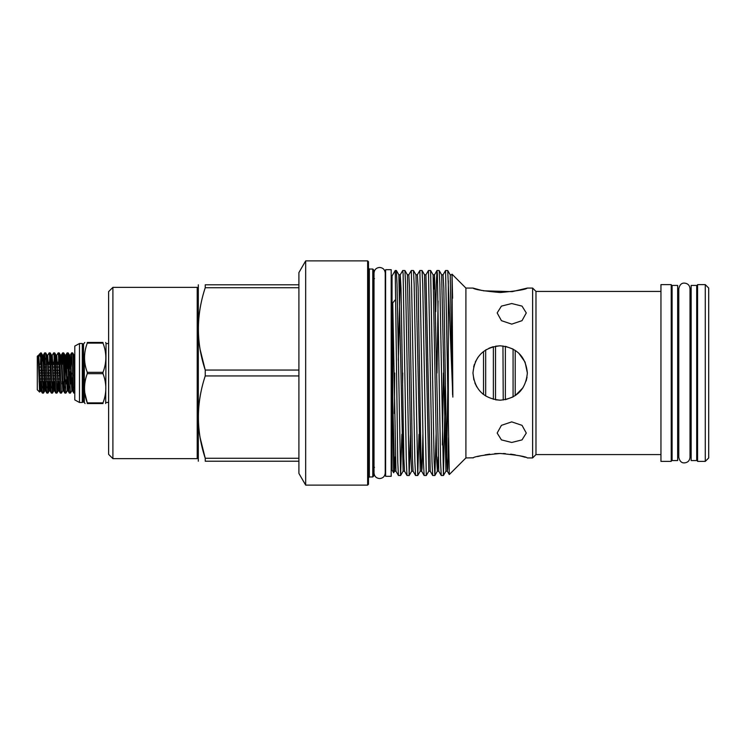 <?xml version="1.0" encoding="UTF-8"?>
<svg xmlns="http://www.w3.org/2000/svg" width="746" height="746" viewBox="0 0 746 746"><rect width="100%" height="100%" fill="white"/><g stroke="black" fill="none" stroke-linecap="round" stroke-linejoin="round"><path stroke-width="1.12" d="M672.09 373L672.09 460.571L677.657 460.571L677.657 285.429L672.09 285.429L672.09 373M691.141 373L691.141 460.571L696.708 460.571L696.708 285.429L691.141 285.429L691.141 373M43.203 381.775L42.923 387.957M39.491 354.024L41.189 352.877L41.562 355.572L43.436 393.123L42.354 393.086L42.028 390.428L40.638 357.446L39.491 354.024L38.475 358.248M43.436 393.123L44.238 381.775M47.707 381.775L47.418 387.957M44.648 352.877L45.73 352.914L46.056 355.572L47.93 393.123L46.849 393.086L46.522 390.428L44.648 352.877L43.846 364.225M47.93 393.123L48.742 381.775M52.201 381.775L51.912 387.957M49.143 352.877L50.234 352.914L50.56 355.572L52.434 393.123L51.343 393.086L51.017 390.428L49.525 355.572L49.143 352.877L47.735 355.273L49.665 388.386L49.982 390.727L50.681 383.901M52.434 393.123L53.236 381.775M53.647 352.877L54.728 352.914L55.055 355.572L56.929 393.123L55.847 393.086L55.521 390.428L54.02 355.572L53.647 352.877L52.229 355.273L54.16 388.386L54.477 390.727L55.176 383.901M56.929 393.123L57.731 381.775M58.141 352.877L59.223 352.914L59.549 355.572L61.424 393.123L60.342 393.086L60.016 390.428L58.514 355.572L58.141 352.877L56.724 355.273L58.654 388.386L58.971 390.727L59.671 383.901M61.424 393.123L62.832 390.727L63.541 381.775M62.132 383.901L62.226 381.775M65.723 380.786L65.406 387.957M62.636 352.877L63.718 352.914L64.044 355.572L65.918 393.123L64.837 393.086L64.51 390.428L63.009 355.572L62.589 352.914L61.918 362.099M65.918 393.123L67.336 390.727L68.268 376.571M66.627 383.901L66.832 378.949M74.787 393.123L73.826 393.086L73.5 390.428L71.625 352.877L69.9 387.957M67.131 352.877L68.212 352.914L68.539 355.572L70.413 393.123L69.331 393.086L69.005 390.428L67.504 355.572L67.084 352.914L66.422 362.099M70.413 393.123L71.83 390.727L72.148 388.386L72.819 375.07M71.131 383.901L71.541 373M74.787 379.089L74.395 387.957M71.625 352.877L72.707 352.914L73.033 355.572L74.787 392.844M40.638 352.877L40.638 357.446M44.881 364.225L45.17 358.043M48.434 362.099L48.341 364.225M49.376 364.225L49.665 358.043M52.929 362.099L52.835 364.225M53.871 364.225L54.16 358.043M57.423 362.099L57.339 364.225M58.374 364.225L58.654 358.043M62.869 364.225L63.149 358.043M67.224 367.703L67.653 358.043M38.428 357.558L38.736 355.273L37.3 356.215L37.3 389.785L39.594 392.042L40.07 381.775M41.282 373L38.848 373L39.566 392.051M41.189 370.389L38.82 370.389L38.68 366.239M40.965 364.44L38.811 364.188M43.315 364.44L45.459 364.44M47.809 364.44L49.963 364.44M50.998 364.44L54.458 364.44M55.493 364.44L56.799 364.44M57.545 364.44L58.953 364.44M59.988 364.44L60.09 367.051M59.055 367.051L55.596 367.051M54.561 367.051L52.425 367.051M50.066 367.051L47.93 367.051M45.562 367.051L43.436 367.051M41.067 367.051L38.82 367.051M42.224 370.389L45.683 370.389M48.07 370.389L50.187 370.389M52.565 370.389L54.682 370.389M55.717 370.389L59.176 370.389M60.212 370.389L60.295 373M64.473 364.225L65.135 364.225L65.135 381.775L68.371 376.394M87.273 373.671L87.273 372.329L102.995 372.329L102.995 373.671L87.273 373.671C83.627 383.388 83.627 393.123 87.273 402.887L84.848 392.965M108.618 343.561L106.044 343.561L105.69 403.549M102.995 402.887L102.995 403.549L87.273 403.549C83.636 403.549 83.636 403.549 87.273 403.549L87.273 402.887L102.995 402.887C106.762 393.161 106.762 383.425 102.995 373.671M102.995 403.549C106.762 403.549 106.762 403.549 102.995 403.549C106.762 403.549 106.762 403.549 102.995 403.549M84.354 356.961L84.354 402.542L85.072 403.549M84.792 342.451L83.533 344.092L83.533 401.907L82.284 402.486L82.284 343.514L79.496 343.514L74.787 346.088L74.787 399.912L79.496 402.486L79.496 343.514M112.898 458.641L112.898 287.359L108.618 291.639L108.618 454.361L112.898 458.641L197.205 458.641L197.205 287.359L198.063 288.217M477.981 357.278L475.267 362.071M474.419 364.262L473.645 366.995M483.529 351.487L483.529 394.513L482.494 393.664M485.674 396.005L485.674 349.995L486.345 349.585M493.376 346.666L493.376 399.334M492.901 346.797L488.947 348.233M495.521 399.791L500.165 400.192C516.698 398.588 525.762 389.524 527.357 373C525.753 356.467 516.689 347.403 500.165 345.808L495.521 346.209L495.521 399.791M502.953 345.948L503.233 400.015M505.368 346.312L505.368 399.688L513.08 396.928L513.08 349.072L505.368 346.312M515.216 350.359L515.216 395.641L523.058 387.668M527.357 372.972L525.063 362.08L518.75 353.156M705.278 284.618L708.7 288.04L708.7 457.96L705.278 461.382L705.278 284.618L697.566 284.618L697.566 461.382L705.278 461.382M511.728 303.538L501.424 306.112L497.162 312.938L501.433 320.668L511.728 324.128L522.013 320.668L526.284 312.938L522.023 306.112L511.728 303.538M511.728 421.872L501.424 425.341L497.162 433.062L501.433 439.898L511.728 442.462L522.013 439.898L526.284 433.062L522.023 425.341L511.728 421.872M500.165 345.808C483.641 347.403 474.577 356.467 472.973 373L473.869 379.928M474.857 382.95L476.825 386.95M472.973 373C474.587 389.543 483.65 398.606 500.165 400.192M500.165 453.465C483.632 454.985 474.568 456.477 472.973 457.932C474.577 456.477 483.641 454.985 500.165 453.465C516.689 454.985 525.753 456.477 527.357 457.932C525.753 456.477 516.689 454.985 500.165 453.465L494.729 453.652M448.327 280.776L448.327 418.226L445.567 270.49L447.74 270.518L452.85 397.114L452.011 274.164L465.905 288.068L465.905 457.932L473.421 457.792M477.645 456.552L480.983 455.722M485.021 454.874L489.721 454.137M482.056 290.52L472.973 288.068C474.577 289.523 483.641 291.015 500.165 292.535C516.689 291.015 525.753 289.523 527.357 288.068L512.138 291.649L483.455 290.819M305.673 485.124L305.673 260.876L298.904 272.588L298.904 473.412L305.673 485.124L367.638 485.124L367.638 260.876L368.487 261.734L368.487 484.266L367.638 485.124M372.776 476.964L373.634 476.116L373.634 269.884L372.776 269.036L372.776 476.964L369.345 476.964L368.487 477.822M395.231 270.49L396.359 270.518L397.04 284.226L400.602 475.51L398.429 475.482L397.758 461.774L395.231 270.49L392.042 276.011L392.042 469.989L393.636 472.75L394.55 471.202L392.76 401.413L393.636 472.75M394.429 413.554L394.709 373M395.231 299.873L392.76 302.932L392.76 401.413M400.602 475.51L401.861 434.34M402.588 385.775L402.747 373M402.747 270.49L404.919 270.518L405.6 284.226L409.172 475.51L406.999 475.482L406.318 461.774L403.129 274.099L402.747 270.49L400.238 274.798L398.308 360.225M409.172 475.51L410.431 434.34M411.316 270.49L413.489 270.518L414.161 284.226L417.732 475.51L415.559 475.482L414.879 461.774L411.316 270.49L408.808 274.798L409.554 287.928L412.407 458.072L413.088 471.202L415.559 475.482M417.732 475.51L418.991 434.34M419.877 270.49L422.05 270.518L422.73 284.226L426.292 475.51L424.129 475.482L423.448 461.774L419.877 270.49L417.368 274.798L418.124 287.928L420.977 458.072L421.649 471.202L424.129 475.482M426.292 475.51L428.801 471.202L424.521 274.798L425.938 274.798L428.446 270.49L430.61 270.518L434.144 461.774L434.899 475.482L436.121 434.34M434.862 475.51L432.689 475.482L432.009 461.774L428.446 270.49M443.432 373L442.359 444.952M437.007 270.49L439.18 270.518L439.86 284.226L443.422 475.51L441.25 475.482L440.578 461.774L437.38 274.099L436.97 270.518L436.289 284.226L435.748 311.66M443.422 475.51L445.409 385.775M436.997 373L438.079 301.048M445.567 270.49L443.059 274.798L443.814 287.928L446.668 458.072L447.348 471.202L449.269 474.54L448.327 418.226M452.011 274.164L452.608 298.251M503.177 453.521L505.406 453.633M510.609 454.137L515.299 454.874M519.403 455.731L522.741 456.571M522.862 456.608L525.268 457.289M532.625 457.932L535.982 454.575L535.982 291.425L532.625 288.068L532.625 457.932L527.357 457.932M660.956 373L660.956 461.382L671.232 461.382L671.232 284.618L660.956 284.618L660.956 373M198.315 284.785L198.315 461.215M200.17 437.911L205.234 458.268C196.133 430.899 196.133 403.455 205.234 375.947L205.234 370.053C196.133 342.684 196.133 315.25 205.234 287.732L298.904 287.732M298.904 461.215L205.234 461.215C196.123 461.215 196.123 461.215 205.234 461.215C196.123 461.215 196.123 461.215 205.234 461.215L205.234 458.268L298.904 458.268M385.617 373L385.617 476.33L391.184 476.33L391.184 269.67L385.617 269.67L385.617 373M200.17 349.706L205.234 370.053L298.904 370.053M205.234 375.947L298.904 375.947M298.904 284.785L205.234 284.785C196.123 284.785 196.123 284.785 205.234 284.785L205.234 287.732M526.154 380.982L527.04 377.159M102.995 372.329C106.762 362.612 106.762 352.867 102.995 343.113L87.273 343.113C83.627 352.83 83.627 362.575 87.273 372.329M87.273 343.113L87.273 342.451C83.636 342.451 83.636 342.451 87.273 342.451L102.995 342.451C106.762 342.451 106.762 342.451 102.995 342.451L102.995 343.113M60.389 375.611L60.426 373M59.26 373L55.801 373M54.766 373L52.668 373M50.271 373L46.812 373M45.776 373L42.317 373M59.577 381.56L57.517 381.56M55.083 381.56L53.022 381.56M50.579 381.56L47.119 381.56M46.084 381.56L42.625 381.56M41.59 381.56L39.072 381.56M38.997 378.949L41.487 378.949M42.522 378.949L45.982 378.949M47.017 378.949L50.476 378.949M52.901 378.949L54.98 378.949M57.405 378.949L59.475 378.949M59.354 375.611L57.265 375.611M54.859 375.611L52.761 375.611M50.355 375.611L46.895 375.611M45.86 375.611L42.401 375.611M41.366 375.611L38.913 375.611M38.177 355.357L38.848 373M40.48 364.225L40.638 358.658M83.533 401.907L84.354 402.542L84.354 393.804M83.086 401.907L83.086 344.092L82.284 343.514M368.487 268.178L369.345 269.036L369.345 476.964M452.608 394.793L450.211 274.798L451.628 274.798M447.87 385.775L446.64 456.944M443.46 475.482L445.931 471.202L441.651 274.798L443.059 274.798M438.079 456.944L437.37 471.202L436.615 458.072L433.09 274.798L434.498 274.798L433.79 289.056M417.769 475.482L420.24 471.202L415.96 274.798L417.368 274.798M409.2 475.482L411.68 471.202L410.925 458.072L407.391 274.798L408.808 274.798M400.639 475.482L403.11 471.202L398.83 274.798L400.238 274.798L400.994 287.928L403.847 458.072L404.528 471.202L406.999 475.482M395.259 456.944L394.55 471.202L395.958 471.202L392.76 302.932M448.532 437.538L447.74 468.078L447.348 471.202L445.931 471.202M434.899 475.482L437.37 471.202L438.779 471.202L434.498 274.798L436.97 270.518M428.801 471.202L430.218 471.202L425.938 274.798M422.898 434.34L422.05 468.078L421.649 471.202L420.24 471.202M38.288 356.103L39.93 388.386L40.359 390.727L41.058 381.775M41.907 362.099L42.606 355.273L42.923 357.614L44.853 390.727L45.553 381.775M46.401 362.099L47.101 355.273L47.418 357.614L49.348 390.727L50.047 381.775M50.896 362.099L51.595 355.273L51.912 357.614L53.843 390.727L54.542 381.775M55.39 362.099L56.09 355.273L56.416 357.614L58.337 390.727L59.037 381.775M59.885 362.099L60.585 355.273L60.911 357.614L62.832 390.727L63.466 390.727L64.175 383.901M64.38 362.099L65.088 355.273L65.406 357.614L67.336 390.727L67.97 390.727L68.669 383.901M68.884 362.099L69.583 355.273L69.9 357.614L71.83 390.727L72.465 390.727L73.164 383.901M73.378 362.099L74.078 355.273L74.787 364.402M39.37 354.191L38.736 355.273L40.666 388.386L40.993 390.727L41.692 383.901M42.923 357.558L43.24 355.273L43.669 357.614L45.161 388.386L45.487 390.727L46.187 383.901M47.035 364.225L47.418 357.558M51.53 364.225L51.912 357.558M56.025 364.225L56.724 355.273L56.09 355.273L54.728 352.914M60.519 364.225L61.219 355.273L61.648 357.614L63.149 388.386L63.466 390.727L64.837 393.086M65.014 364.225L65.713 355.273L66.142 357.614L67.644 388.386L67.97 390.727L69.331 393.086M69.219 370.93L70.217 355.273L72.138 388.386L72.465 390.727L73.826 393.086M73.714 370.93L74.787 355.236M684.399 283.098C687.803 283.433 689.677 285.298 690.013 288.711L690.013 457.289C689.677 460.702 687.803 462.567 684.399 462.902C681.518 463.042 679.643 461.177 678.785 457.289L678.785 288.711C679.643 284.823 681.518 282.958 684.399 283.098M677.657 451.75L678.785 451.75L678.785 457.289M385.617 278.668L385.234 273.055C384.899 269.651 383.034 267.777 379.621 267.45C376.217 267.777 374.352 269.651 374.016 273.055L374.016 278.528M374.016 273.055L374.016 472.945C374.352 476.349 376.217 478.223 379.621 478.55C383.034 478.223 384.899 476.349 385.234 472.945L385.234 273.055M385.617 467.332L385.234 472.945M374.016 472.945L374.016 467.472M38.82 364.225L40.955 364.225M43.305 364.225L45.45 364.225M47.8 364.225L49.954 364.225M50.989 364.225L52.295 364.225M53.041 364.225L54.449 364.225M55.484 364.225L58.943 364.225M59.978 364.225L61.284 364.225M62.03 364.225L63.438 364.225M69.35 374.762L70.404 373L69.229 371.032M68.128 369.205L66.646 366.734M65.844 365.4L65.135 364.225M82.284 402.486L79.496 402.486M108.618 402.439L106.044 402.439M198.063 457.783L197.205 458.641M374.483 278.668L373.634 277.81M465.905 457.932L449.297 474.549M535.982 454.575L660.956 454.575M671.232 451.75L672.09 451.75M690.013 451.75L691.141 451.75M696.708 451.75L697.566 451.75M391.184 467.332L392.042 467.332M391.184 278.668L392.042 278.668M671.232 294.25L672.09 294.25M677.657 294.25L678.785 294.25M690.013 294.25L691.141 294.25M696.708 294.25L697.566 294.25M535.982 291.425L660.956 291.425M465.905 288.068L472.973 288.068M527.357 288.068L532.625 288.068M374.483 467.332L373.634 468.19M369.345 269.036L372.776 269.036M305.673 260.876L367.638 260.876M447.74 270.518L450.211 274.798M439.18 270.518L441.651 274.798M430.61 270.518L433.09 274.798M422.05 270.518L424.521 274.798M413.489 270.518L415.96 274.798M404.919 270.518L407.391 274.798M396.359 270.518L398.83 274.798M411.68 471.202L413.088 471.202M403.11 471.202L404.528 471.202M438.779 471.202L441.25 475.482M430.218 471.202L432.689 475.482M395.958 471.202L398.429 475.482M112.898 287.359L197.205 287.359M105.69 342.451L106.044 343.561M39.072 381.775L41.599 381.775M42.634 381.775L46.093 381.775M47.129 381.775L50.588 381.775M51.623 381.775L55.092 381.775M57.535 381.775L59.587 381.775M62.03 381.775L64.081 381.775M39.594 392.042L40.993 390.727L42.354 393.086M41.235 352.914L42.606 355.273L43.24 355.273L44.601 352.914M43.482 393.086L44.853 390.727L45.487 390.727L46.849 393.086M45.73 352.914L47.101 355.273L47.735 355.273M47.986 393.086L49.348 390.727L49.982 390.727L51.343 393.086M50.234 352.914L51.595 355.273L52.229 355.273M52.481 393.086L53.843 390.727L54.477 390.727L55.847 393.086M56.976 393.086L58.337 390.727L58.971 390.727L60.342 393.086M59.223 352.914L60.585 355.273L61.219 355.273L62.589 352.914M63.718 352.914L65.088 355.273L65.713 355.273L67.084 352.914M68.212 352.914L69.583 355.273L70.217 355.273L71.579 352.914M72.707 352.914L74.078 355.273L74.787 355.143"/></g></svg>
